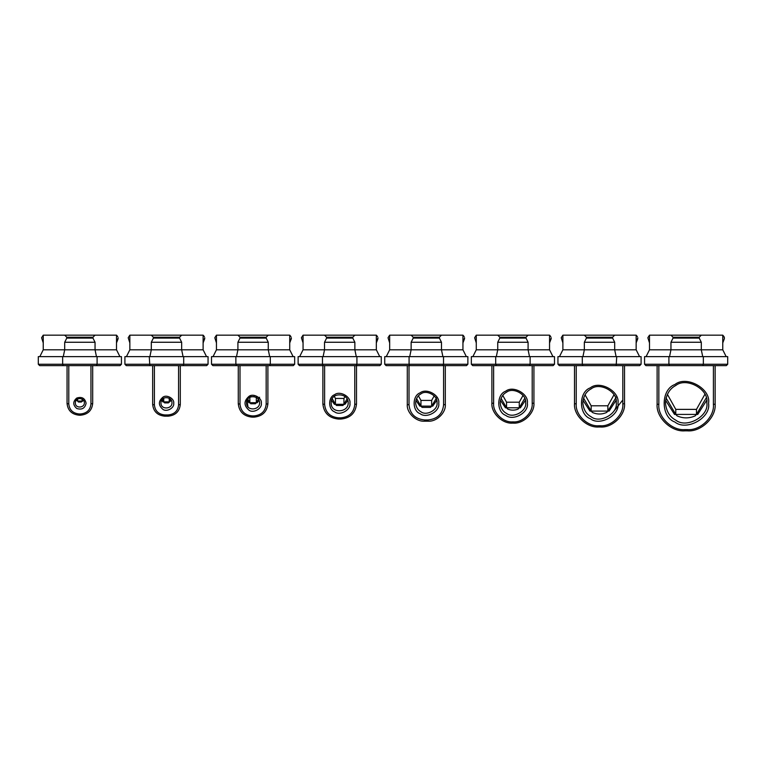 <?xml version="1.0" encoding="UTF-8"?>
<svg xmlns="http://www.w3.org/2000/svg" width="766" height="766" viewBox="0 0 766 766"><rect width="100%" height="100%" fill="white"/><g stroke="black" fill="none" stroke-linecap="round" stroke-linejoin="round"><path stroke-width="1.15" d="M84.375 402.82C84.605 408.096 75.068 408.747 75.374 402.82C75.068 396.893 84.605 397.544 84.375 402.82M86.098 403.27C84.978 398.205 81.857 396.462 76.753 398.052C72.78 401.528 72.78 405.003 76.753 408.479C81.857 410.069 84.978 408.335 86.098 403.27M90.953 365.641L90.953 403.931C90.292 409.992 86.826 413.334 80.564 413.975L79.185 413.975C72.914 413.334 69.447 409.992 68.787 403.931L68.787 365.641L67.054 365.641L67.054 403.49C67.829 410.547 71.87 414.454 79.185 415.201L80.564 415.201C87.87 414.454 91.91 410.547 92.686 403.49L92.686 365.641M76.16 400.35L77.625 401.078L76.83 399.613M83.58 400.35L81.311 402.006L78.429 402.006L77.625 401.078L77.625 399.057M68.787 403.931L67.054 403.49L67.054 365.641M39.688 365.641L120.061 365.641L121.44 364.252L38.3 364.252L39.688 365.641M63.224 365.641L62.649 364.252L62.649 356.63L38.3 356.63L38.3 364.252M96.516 365.641L97.091 364.252L97.091 356.63L62.649 356.63M120.061 365.641L121.44 364.252L121.44 356.63L97.091 356.63M121.44 356.63L121.44 364.252M66.776 337.231L66.776 338.093L92.964 338.093L92.964 337.231L95.051 335.154L64.698 335.154L66.776 337.231L92.964 337.231M66.776 338.093L64.698 342.258L95.051 342.258L92.964 338.093M64.698 342.258L64.698 349.803L43.241 349.803L39.822 356.63M95.051 342.258L95.051 349.803L64.698 349.803L63.281 356.63M64.698 335.154L43.241 335.154L41.594 337.749L43.241 342.9M117.744 336.628L116.509 335.154L117.744 336.628M118.156 338.62L116.509 342.9L118.156 337.749M95.051 335.154L116.509 335.154L116.509 349.803L119.917 356.63L116.509 349.803L95.051 349.803L96.459 356.63M43.241 335.154L43.241 349.803M82.125 399.057L82.125 401.078L77.605 401.078M532.198 365.641L532.198 403.49C533.05 412.596 522.565 422.717 513.143 421.894L512.684 421.894C503.252 422.717 492.777 412.596 493.63 403.49L493.63 365.641L532.198 365.641M493.63 365.641L491.896 365.641L491.896 403.04C490.968 412.979 502.4 424.019 512.684 423.119L513.143 423.119C523.427 424.019 534.86 412.979 533.921 403.04L533.921 365.641M527.343 403.27C529.076 393.963 513.172 385.097 505.694 391.196C496.483 394.394 496.483 412.137 505.694 415.344C513.172 421.444 529.076 412.577 527.343 403.27M525.61 402.82C527.132 411.007 513.134 418.81 506.556 413.449C502.822 411.514 500.705 407.972 500.208 402.82C500.705 397.669 502.822 394.126 506.556 392.192C513.134 386.83 527.132 394.634 525.61 402.82M500.466 400.35L505.455 407.818L506.556 407.78L501.079 398.368M525.352 400.35L520.373 407.818L519.262 407.78L518.084 409.092C514.637 410.499 511.19 410.499 507.734 409.092L506.556 407.78L506.556 402.207L502.774 395.419M523.044 395.419L519.262 402.207L519.262 407.78L506.565 407.78M519.262 402.207L506.556 402.207M472.727 365.641L553.1 365.641L554.488 364.252L471.339 364.252L472.727 365.641M496.263 365.641L495.688 364.252L495.688 356.63L471.339 356.63L471.339 364.252M529.555 365.641L530.129 364.252L530.129 356.63L495.688 356.63M553.1 365.641L554.488 364.252L554.488 356.63L530.129 356.63M554.488 356.63L554.488 364.252M499.815 337.231L499.815 338.093L526.012 338.093L526.012 337.231L528.09 335.154L497.737 335.154L499.815 337.231L526.012 337.231M499.815 338.093L497.737 342.258L528.09 342.258L526.012 338.093M497.737 342.258L497.737 349.803L476.28 349.803L472.861 356.63M528.09 342.258L528.09 349.803L497.737 349.803L496.32 356.63M497.737 335.154L476.28 335.154L474.633 337.749L476.28 342.9M550.792 336.628L549.548 335.154L550.792 336.628M551.194 338.62L549.548 342.9L551.194 337.749M528.09 335.154L549.548 335.154L549.548 349.803L552.956 356.63L549.548 349.803L528.09 349.803L529.498 356.63M476.28 335.154L476.28 349.803M622.806 365.641L622.806 404.008C623.811 414.77 611.421 426.729 600.285 425.762L598.753 425.762C587.608 426.729 575.228 414.77 576.233 404.008L576.233 365.641L574.5 365.641L574.5 403.558C573.418 415.153 586.756 428.031 598.753 426.988L600.285 426.988C612.283 428.031 625.621 415.153 624.529 403.558L624.529 365.641M617.951 403.27C620.163 391.388 599.845 380.06 590.299 387.845C578.541 391.943 578.541 414.598 590.299 418.686C599.845 426.48 620.163 415.153 617.951 403.27M616.218 402.82C618.229 413.583 599.816 423.847 591.17 416.79C586.249 414.253 583.462 409.599 582.821 402.82C583.462 396.041 586.249 391.388 591.17 388.85C599.816 381.794 618.229 392.058 616.218 402.82M583.012 400.35L589.973 411.122L591.17 411.093L583.548 398.109M616.027 400.35L609.066 411.122L607.869 411.093L606.615 412.491C601.885 414.511 597.154 414.511 592.424 412.491L591.17 411.093L591.17 405.788L585.033 394.787M559.333 365.641L639.706 365.641L641.094 364.252L557.945 364.252L559.333 365.641M582.878 365.641L582.304 364.252L582.304 356.63L557.945 356.63L557.945 364.252M616.17 365.641L616.735 356.63L582.304 356.63M639.706 365.641L641.094 364.252L641.094 356.63L616.735 356.63M641.094 356.63L641.094 364.252M586.421 337.231L586.421 338.093L612.618 338.093L612.618 337.231L614.696 335.154L584.343 335.154L586.421 337.231L612.618 337.231M586.421 338.093L584.343 342.258L614.696 342.258L612.618 338.093M584.343 342.258L584.343 349.803L562.886 349.803L559.467 356.63M614.696 342.258L614.696 349.803L584.343 349.803L582.936 356.63M584.343 335.154L562.886 335.154L561.239 337.749L562.886 342.9M637.398 336.628L636.153 335.154L637.398 336.628M637.8 338.62L636.153 342.9L637.8 337.749M614.696 335.154L636.153 335.154L636.153 349.803L639.572 356.63L636.153 349.803L614.696 349.803L616.113 356.63M562.886 335.154L562.886 349.803M613.394 411.802L622.806 399.996M576.233 404.008L574.5 403.558L574.5 365.641M614.006 394.787L607.869 405.788L591.17 405.788M607.869 405.788L607.869 411.093L591.17 411.093M624.529 356.63L619.522 356.63M713.414 365.641L713.414 404.525C714.573 416.943 700.287 430.741 687.428 429.621L684.823 429.621C671.973 430.741 657.678 416.943 658.846 404.525L658.846 365.641L657.113 365.641L657.113 404.075C655.868 417.326 671.112 432.043 684.823 430.846L687.428 430.846C701.139 432.043 716.382 417.326 715.138 404.075L715.138 365.641M658.846 404.525L657.113 404.075L657.113 365.641M645.939 365.641L726.312 365.641L727.7 364.252L644.56 364.252L645.939 365.641M670.949 335.154L673.036 337.231L673.036 338.093L699.224 338.093L701.302 342.258L701.302 349.803L722.759 349.803L726.178 356.63L722.759 349.803L722.759 335.154L724.004 336.628L722.759 335.154L649.491 335.154L649.491 349.803L646.083 356.63M708.56 403.27C711.25 388.802 686.528 375.014 674.913 384.503C660.598 389.482 660.598 417.058 674.913 422.037C686.528 431.517 711.25 417.729 708.56 403.27M726.312 365.641L727.7 364.252L727.7 356.63L703.351 356.63L703.351 364.252L702.776 365.641M669.484 365.641L668.909 364.252L668.909 356.63L644.56 356.63L644.56 364.252M673.036 338.093L670.949 342.258L670.949 349.803L701.302 349.803L702.719 356.63M649.491 349.803L670.949 349.803L669.541 356.63M703.351 356.63L668.909 356.63M727.7 356.63L727.7 364.252M649.491 335.154L647.845 337.749L649.491 342.9M673.036 337.231L699.224 337.231L701.302 335.154M699.224 338.093L699.224 337.231M706.827 402.82C709.316 416.168 686.499 428.893 675.775 420.141C669.685 416.991 666.228 411.218 665.424 402.82C666.228 394.423 669.685 388.649 675.775 385.499C686.499 376.748 709.316 389.473 706.827 402.82M701.302 342.258L670.949 342.258M724.406 338.62L722.759 342.9L724.406 338.62L724.004 336.628L724.406 337.749M665.587 400.35L674.52 414.444L675.775 414.416L666.047 397.947M706.673 400.35L697.73 414.444L696.476 414.416L695.164 415.881C689.141 418.533 683.109 418.533 677.087 415.881L675.775 414.416L675.775 409.379L667.387 394.327M704.873 394.327L696.476 409.379L696.476 414.416L675.784 414.416M696.476 409.379L675.775 409.379M443.581 365.641L443.581 404.908C442.595 413.985 437.396 419.002 427.993 419.96L424.613 419.96C415.21 419.002 410.011 413.985 409.015 404.908L409.015 365.641L407.292 365.641L407.292 404.458C406.516 412.73 416.043 421.932 424.613 421.185L427.993 421.185C436.563 421.932 446.09 412.73 445.314 404.458L445.314 365.641M438.736 403.27C440.23 395.256 426.528 387.615 420.084 392.872C412.156 395.629 412.156 410.911 420.084 413.669C426.528 418.925 440.23 411.285 438.736 403.27M437.003 402.82C438.286 409.714 426.49 416.292 420.955 411.773C417.805 410.145 416.015 407.158 415.603 402.82C416.015 398.483 417.805 395.495 420.955 393.868C426.49 389.348 438.286 395.926 437.003 402.82M415.909 400.35L419.902 406.171L420.955 406.124L416.56 398.54M436.697 400.35L432.704 406.171L431.651 406.124L430.53 407.388L422.076 407.388L420.955 406.124L420.955 400.407L418.408 395.85M386.121 365.641L466.494 365.641L467.873 364.252L384.733 364.252L386.121 365.641M409.657 365.641L409.082 364.252L409.082 356.63L384.733 356.63L384.733 364.252M442.949 365.641L443.524 364.252L443.524 356.63L409.082 356.63M466.494 365.641L467.873 364.252L467.873 356.63L443.524 356.63M467.873 356.63L467.873 364.252M413.209 337.231L413.209 338.093L439.397 338.093L439.397 337.231L441.475 335.154L411.131 335.154L413.209 337.231L439.397 337.231M413.209 338.093L411.131 342.258L441.475 342.258L439.397 338.093M411.131 342.258L411.131 349.803L389.664 349.803L386.255 356.63M441.475 342.258L441.475 349.803L411.131 349.803L409.714 356.63M411.131 335.154L389.664 335.154L388.027 337.749L389.664 342.9M464.177 336.628L462.942 335.154L464.177 336.628M464.589 338.62L462.942 342.9L464.589 337.749M441.475 335.154L462.942 335.154L462.942 349.803L466.35 356.63L462.942 349.803L441.475 349.803L442.892 356.63M389.664 335.154L389.664 349.803M409.015 404.908L407.292 404.458L407.292 365.641M434.198 395.85L431.651 400.407L420.955 400.407M431.651 400.407L431.651 406.124L420.955 406.124M238.274 365.641L238.274 403.749L238.274 365.641L240.007 365.641L240.007 404.189C240.773 411.256 244.814 415.162 252.129 415.909L254.044 415.909C261.359 415.162 265.4 411.256 266.166 404.189L266.166 365.641M240.007 404.189L238.274 403.749C239.155 411.821 243.77 416.283 252.129 417.135L254.044 417.135C262.403 416.283 267.018 411.821 267.899 403.749L267.899 365.641M259.588 402.82C259.933 410.452 246.145 411.39 246.585 402.82C246.145 394.251 259.933 395.189 259.588 402.82M261.321 403.27C262.307 397.966 253.23 392.901 248.969 396.386C243.722 400.972 243.722 405.568 248.969 410.155C253.23 413.64 262.307 408.575 261.321 403.27M247.112 400.35L248.969 402.753L249.84 402.686L250.779 403.759L255.384 403.759L256.332 402.686L249.831 402.686L247.83 399.124M259.061 400.35L257.204 402.753L256.332 402.686L256.332 396.644M212.9 365.641L293.273 365.641L294.661 364.252L211.512 364.252L212.9 365.641M236.445 365.641L235.871 364.252L235.871 356.63L211.512 356.63L211.512 364.252M269.737 365.641L270.312 364.252L270.312 356.63L235.871 356.63M293.273 365.641L294.661 364.252L294.661 356.63L270.312 356.63M294.661 356.63L294.661 364.252M239.988 337.231L239.988 338.093L266.185 338.093L266.185 337.231L268.263 335.154L237.91 335.154L239.988 337.231L266.185 337.231M239.988 338.093L237.91 342.258L268.263 342.258L266.185 338.093M237.91 342.258L237.91 349.803L216.452 349.803L213.044 356.63M268.263 342.258L268.263 349.803L237.91 349.803L236.502 356.63M237.91 335.154L216.452 335.154L214.806 337.749L216.452 342.9M290.965 336.628L289.72 335.154L290.965 336.628M291.367 338.62L289.72 342.9L291.367 337.749M268.263 335.154L289.72 335.154L289.72 349.803L293.139 356.63L289.72 349.803L268.263 349.803L269.68 356.63M216.452 335.154L216.452 349.803M254.264 396.644L249.84 396.644L249.84 402.686M180.297 365.641L180.297 404.448C179.522 411.514 175.481 415.421 168.166 416.168L164.786 416.168C157.48 415.421 153.43 411.514 152.664 404.448L152.664 365.641L178.564 365.641L178.564 404.898C177.904 410.959 174.437 414.301 168.166 414.942L164.786 414.942C158.524 414.301 155.058 410.959 154.397 404.898L154.397 365.641M171.977 402.82C172.264 409.274 160.611 410.069 160.975 402.82C160.611 395.572 172.264 396.367 171.977 402.82M173.71 403.27C174.581 398.607 166.605 394.164 162.861 397.219C158.246 401.25 158.246 405.281 162.861 409.322C166.605 412.376 174.581 407.933 173.71 403.27M161.607 400.35L162.928 401.949L163.733 401.872L162.325 399.335M171.354 400.35L168.348 402.887L164.613 402.887L163.733 401.872L163.733 398.215M169.229 398.215L169.229 401.872L163.713 401.882M126.294 365.641L206.667 365.641L208.055 364.252L124.906 364.252L126.294 365.641M149.83 365.641L149.265 356.63L124.906 356.63L124.906 364.252M183.122 365.641L183.696 364.252L183.696 356.63L149.265 356.63M206.667 365.641L208.055 364.252L208.055 356.63L183.696 356.63M208.055 356.63L208.055 364.252M153.382 337.231L153.382 338.093L179.579 338.093L179.579 337.231L181.657 335.154L151.304 335.154L153.382 337.231L179.579 337.231M153.382 338.093L151.304 342.258L181.657 342.258L179.579 338.093M151.304 342.258L151.304 349.803L129.847 349.803L126.428 356.63M181.657 342.258L181.657 349.803L151.304 349.803L149.887 356.63M151.304 335.154L129.847 335.154L128.2 337.749L129.847 342.9M204.359 336.628L203.114 335.154L204.359 336.628M204.761 338.62L203.114 342.9L204.761 337.749M181.657 335.154L203.114 335.154L203.114 349.803L206.533 356.63L203.114 349.803L181.657 349.803L183.064 356.63M129.847 335.154L129.847 349.803M354.773 365.641L356.506 365.641L356.506 404.008C355.52 413.085 350.321 418.102 340.918 419.059L338.467 419.059C329.064 418.102 323.874 413.085 322.879 404.008L322.879 365.641L354.773 365.641L354.773 404.448C353.892 412.52 349.277 416.982 340.918 417.834L338.467 417.834C330.108 416.982 325.493 412.52 324.612 404.448L324.612 365.641M349.928 403.27C351.154 396.673 339.874 390.382 334.579 394.71C328.049 396.98 328.049 409.561 334.579 411.83C339.874 416.158 351.154 409.867 349.928 403.27M348.195 402.82C348.645 412.797 330.625 414.023 331.19 402.82C330.625 391.618 348.645 392.843 348.195 402.82M331.582 400.35L334.474 404.371L335.441 404.314L332.291 398.789M347.802 400.35L344.911 404.371L343.944 404.314L342.9 405.492L336.485 405.492L335.441 404.314L335.441 398.435L334.33 396.443M345.054 396.443L343.944 398.435L343.944 404.314L335.441 404.314M343.944 398.435L335.441 398.435M299.506 365.641L379.879 365.641L381.267 364.252L298.127 364.252L299.506 365.641M323.051 365.641L322.476 364.252L322.476 356.63L298.127 356.63L298.127 364.252M356.343 365.641L356.918 364.252L356.918 356.63L322.476 356.63M379.879 365.641L381.267 364.252L381.267 356.63L356.918 356.63M381.267 356.63L381.267 364.252M326.603 337.231L326.603 338.093L352.791 338.093L352.791 337.231L354.869 335.154L324.525 335.154L326.603 337.231L352.791 337.231M326.603 338.093L324.525 342.258L354.869 342.258L352.791 338.093M324.525 342.258L324.525 349.803L303.058 349.803L299.65 356.63M354.869 342.258L354.869 349.803L324.525 349.803L323.108 356.63M324.525 335.154L303.058 335.154L301.411 337.749L303.058 342.9M377.571 336.628L376.336 335.154L377.571 336.628M377.973 338.62L376.336 342.9L377.973 337.749M354.869 335.154L376.336 335.154L376.336 349.803L379.745 356.63L376.336 349.803L354.869 349.803L356.286 356.63M303.058 335.154L303.058 349.803M79.185 415.201L79.185 413.975M80.564 415.201L80.564 413.975M92.686 403.49L90.953 403.931M82.91 399.613L82.125 401.078M532.198 403.49L533.921 403.04M513.143 421.894L513.143 423.119M512.684 421.894L512.684 423.119M493.63 403.49L491.896 403.04M524.739 398.368L519.262 407.78M622.806 404.008L624.529 403.558M600.285 425.762L600.285 426.988M598.753 425.762L598.753 426.988M616.218 397.123L607.869 411.093M684.823 429.621L684.823 430.846M713.414 404.525L715.138 404.075M687.428 429.621L687.428 430.846M706.204 397.947L696.476 414.416M443.581 404.908L445.314 404.458M427.993 419.96L427.993 421.185M424.613 419.96L424.613 421.185M437.003 397.171L431.651 406.124M252.129 417.135L252.129 415.909M254.044 417.135L254.044 415.909M267.899 403.749L266.166 404.189M259.588 397.248L256.332 402.686M152.664 404.448L154.397 404.898M164.786 416.168L164.786 414.942M168.166 416.168L168.166 414.942M180.297 404.448L178.564 404.898M170.636 399.335L169.229 401.872M354.773 404.448L356.506 404.008M340.918 417.834L340.918 419.059M338.467 417.834L338.467 419.059M324.612 404.448L322.879 404.008M347.103 398.789L343.944 404.314M247.983 406.708L246.968 400.695"/></g></svg>
